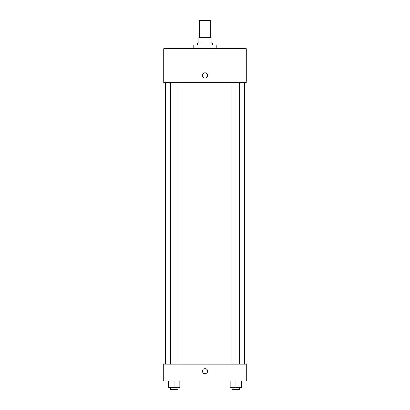 <?xml version="1.0" encoding="UTF-8"?>
<svg xmlns="http://www.w3.org/2000/svg" width="410" height="410" viewBox="0 0 410 410"><rect width="100%" height="100%" fill="white"/><g stroke="black" fill="none" stroke-linecap="round" stroke-linejoin="round"><path stroke-width="0.61" d="M210.632 37.402L210.632 20.5L199.368 20.5L199.368 37.402M201.049 43.035L201.049 37.402L198.896 37.402L198.896 43.035L198.896 37.402M201.049 37.402L211.104 37.402L211.104 43.035M208.951 43.035L208.951 37.402M197.487 44.91L197.487 43.035L212.513 43.035L212.513 44.91M216.265 48.667L216.265 44.91L193.735 44.91L193.735 48.667M163.687 48.667L246.313 48.667L246.313 58.056L163.687 58.056L163.687 48.667M246.313 58.056L246.313 82.471L163.687 82.471L163.687 58.056M205 78.013A2.583 2.583 0 0 1 202.765 74.138A2.583 2.583 0 0 1 207.234 74.138A2.583 2.583 0 0 1 205 78.013M163.687 364.147L246.313 364.147L246.313 381.049L163.687 381.049L163.687 364.147M205 373.771A2.583 2.583 0 0 1 202.765 369.897A2.583 2.583 0 0 1 207.234 369.897A2.583 2.583 0 0 1 205 373.771M230.164 381.049L230.164 387.624L241.428 387.624L241.428 381.049L241.428 387.624M235.796 387.624L235.796 381.049M239.553 387.624L239.553 389.5L232.039 389.5L232.039 387.624M168.571 381.049L168.571 387.624L179.836 387.624L179.836 381.049L179.836 387.624M174.204 387.624L174.204 381.049M177.96 387.624L177.96 389.5L170.447 389.5L170.447 387.624M244.437 364.147L244.437 82.471M165.563 364.147L165.563 82.471M232.039 82.471L232.039 364.147M239.553 82.471L239.553 364.147M177.96 364.147L177.96 82.471M170.447 364.147L170.447 82.471"/></g></svg>
